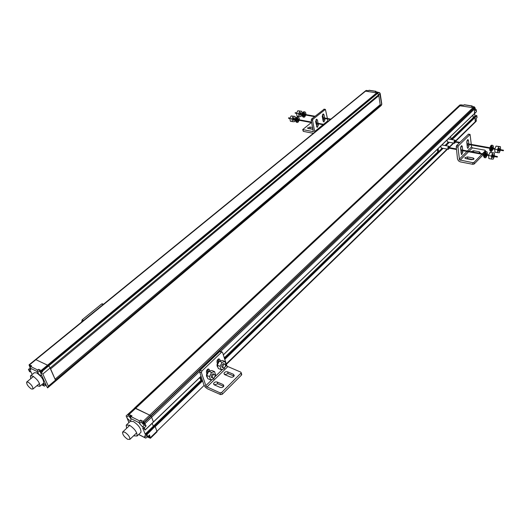 <?xml version="1.0" encoding="UTF-8"?>
<svg xmlns="http://www.w3.org/2000/svg" width="530" height="530" viewBox="0 0 530 530"><rect width="100%" height="100%" fill="white"/><g stroke="black" fill="none" stroke-linecap="round" stroke-linejoin="round"><path stroke-width="0.79" d="M152.176 423.278L153.448 426.451L152.176 423.278M146.962 436.256L147.214 436.899L146.333 437.753L145.637 438.098L145.101 437.72L144.73 435.839L146.055 435.792L147.791 436.68L146.843 434.388L146.081 434.017L146.366 434.991L145.405 434.554L201.089 380.812M154.329 426.054L146.101 433.997M146.234 434.017L154.482 426.054L155.091 426.411L154.482 426.054L202.261 379.924L154.469 426.047M146.976 434.587L155.091 426.411L157.072 431.652L155.224 426.617L202.566 380.851M156.959 431.91L150.566 438.131M130.506 418.11L128.439 415.613L126.677 417.256L126.127 415.891L134.713 408.087L149.725 415.149L135.687 408.279L134.249 408.398M145.405 434.554L142.676 428.074L143.835 428.525L145.141 430.042L144.306 427.763L142.55 426.875L139.529 423.589L141.325 421.88L142.596 423.735L146.101 426.041L144.153 422.152L150.706 415.911L149.725 415.149L150.97 416.209L150.706 415.911L473.82 108.087L474.403 109.094L473.025 107.656L473.82 108.087L474.887 107.457L475.47 110.518L476.344 109.69L476.318 111.764M151.381 416.726L150.97 416.209L151.381 416.726M145.107 423.483L151.646 417.236L153.448 422.059L151.646 417.236L199.571 371.484M474.708 113.407L474.403 109.094L474.582 113.433M460.106 104.96L463.651 105.258L464.088 104.841L472.011 106.053L471.574 106.464L473.899 106.822L473.025 107.656L459.464 105.722L473.025 107.656L143.173 421.376L140.636 420.111L139.734 420.966L131.109 416.659L130.579 417.521L130.917 419.276M131.109 416.659L132.01 415.818L128.167 414.188L460.007 105.006M476.059 115.6L476.867 115.725L477.026 117.58L476.165 118.415L476.357 120.668L475.33 122.112L474.9 117.156L475.496 121.509L455.595 140.861M476.629 115.48L474.357 117.15L474.9 117.156L451.706 139.562M476.251 115.421L451.222 139.476M474.694 113.413L474.926 116.043L473.191 117.72L472.959 115.083L473.191 117.72L450.95 139.178M476.503 111.585L223.302 354.822M218.347 359.585L217.101 360.784M207.846 369.668L206.528 370.94M201.042 376.207L145.147 429.903M437.72 151.938L224.23 357.849M200.704 380.54L145.074 434.196M224.375 358.333L438.045 152.103M451.143 139.463L475.231 116.302M448.539 142.153L445.048 145.525M442.285 148.195L224.428 358.512L442.298 148.195M445.061 145.525L448.552 142.159M448.95 142.226L445.458 145.598M442.689 148.268L224.568 358.962M202.407 380.368L146.644 434.229M224.713 359.446L443.106 148.347M445.876 145.677L449.36 142.305M452.123 139.642L476.867 115.725M206.594 370.993L207.091 371.265M214.173 377.731C215.392 375.949 215.385 374.796 214.153 374.273L213.226 374.743C212 376.532 212.007 377.685 213.239 378.215L214.173 377.731M200.307 377.035L201.466 380.553M217.095 360.91L217.552 361.162M201.168 380.845L199.731 377.592M223.733 364.541C222.534 366.316 222.54 367.462 223.753 367.986L224.654 367.522C225.853 365.753 225.846 364.607 224.627 364.083L223.733 364.541M209.721 370.728L209.396 369.715L208.429 368.953C206.952 369.503 206.302 370.695 206.475 372.53L206.813 373.577M241.594 374.061L241.508 375.055L222.308 394.227L220.606 394.618L207.455 388.821L205.322 387.218L203.931 385.005L199.624 371.894L200.141 370.218L219.731 351.529L220.639 351.417M218.208 359.128L218.857 361.228M207.707 369.225L208.383 371.325M222.56 352.404L222.037 351.98L221.507 352.245L201.923 370.98L201.407 372.656L206.163 386.522L220.043 392.836L221.745 392.445L241.243 372.862L240.839 372.146L226.999 366.197L222.56 352.404M217.976 367.389C216.525 365.892 216.744 363.905 218.632 361.427L220.222 360.619L219.904 359.605L218.943 358.837C217.512 359.38 216.876 360.552 217.035 362.361L217.671 364.395M219.731 369.059L219.215 368.847M214.339 384.879L217.724 383.78L223.673 386.35M224.766 374.624L228.085 373.59L234.035 376.081M233.518 374.319L227.549 371.828C225.893 371.477 224.713 371.981 224.005 373.332L224.713 374.604L230.689 377.121C232.345 377.479 233.531 376.976 234.247 375.624L233.518 374.319L234.048 376.068M223.15 384.588L217.167 382.011C215.498 381.653 214.299 382.17 213.577 383.561L214.272 384.853L220.255 387.45C221.931 387.814 223.137 387.304 223.865 385.913L223.15 384.588L223.686 386.324M222.646 367.529C221.427 366.999 221.421 365.852 222.626 364.083L223.521 363.626L224.15 363.885M219.274 361.129L222.269 360.38L225.058 361.526L222.07 362.275L220.082 366.343L217.287 365.183L219.274 361.129L222.07 362.275M217.287 365.183L218.314 368.469L221.109 369.635L224.097 368.853L224.852 367.303M221.109 369.635L220.082 366.343M225.058 361.526L226.065 364.812L225.488 365.998M126.643 424.742L130.122 421.469L133.368 421.509C138.681 425.126 141.205 428.724 140.96 432.301L140.529 432.712M133.573 435.826L137.091 436.011C137.316 432.447 134.779 428.836 129.459 425.192L126.226 425.133L126.604 428.3M130.917 419.283L130.97 420.389C130.115 420.926 128.856 420.191 127.193 418.19L126.677 417.256M139.529 423.589L139.204 421.84L139.734 420.966M144.763 436.866L145.929 435.74M147.214 436.899L150.414 438.257L149.566 434.958L147.791 436.68M148.811 435.693L149.546 437.098L148.122 436.362M128.167 414.188L128.439 415.613M130.672 417.282L129.731 415.672L131.228 416.547M141.325 421.88L140.636 420.111M144.153 422.152L143.173 421.376M143.133 422.092L144.405 423.914L143.842 423.914L142.57 422.092L143.133 422.092M144.306 427.763L146.101 426.041M142.55 426.875L144.345 425.166M127.677 439.317L129.863 439.377C129.996 437.011 128.293 434.6 124.742 432.142L122.589 432.083C122.443 434.434 124.139 436.846 127.677 439.317M207.422 377.559C205.965 376.048 206.19 374.054 208.105 371.563L210.41 370.841M212.132 377.738C210.9 377.208 210.894 376.055 212.113 374.273L213.04 373.796L213.696 374.074M208.734 371.272L211.801 370.477L214.597 371.662L211.536 372.464L209.516 376.585L206.72 375.386L208.734 371.272L211.536 372.464M206.72 375.386L207.786 378.678L210.576 379.884L213.636 379.056L214.418 377.459M210.576 379.884L209.516 376.585M214.597 371.662L215.637 374.955L215.008 376.247M503.5 150.328L503.328 150.745L503.5 150.328M497.445 156.681L497.266 157.105L497.445 156.681M493.602 156.423L492.741 157.622C492.006 157.092 492.045 156.085 492.867 154.614L493.205 154.409L493.715 155.866M489.945 152.408L494.318 152.945L492.734 152.918L491.383 155.999L488.6 155.476L489.945 152.408L492.734 152.918M484.95 154.813L488.6 155.489L488.852 158.569L491.628 159.086L493.218 159.099L494.331 156.555M491.628 159.086L491.383 155.999M494.318 152.945L494.556 156.019M485.076 156.31L485.805 154.972M485.924 154.422L485.791 152.925M486.626 155.124L485.566 156.628C484.665 155.986 484.712 154.773 485.705 153.004L486.123 152.759L486.739 154.568M484.983 157.741L484.572 157.662C483.121 156.622 483.194 154.674 484.798 151.812L485.877 151.487M487.262 154.667C487.507 152.68 487.183 151.646 486.288 151.567L485.619 151.964C484.016 154.826 483.936 156.781 485.394 157.814L486.07 157.41L487.149 155.224M499.664 150.083L498.816 151.282C498.094 150.752 498.14 149.751 498.949 148.294L499.28 148.089L499.777 149.533M496.047 146.108L500.38 146.651L498.823 146.605L497.491 149.645L494.715 149.149L496.047 146.108L498.823 146.605M494.715 149.149L494.954 152.223L499.273 152.759L500.386 150.215M497.723 152.726L497.491 149.645M500.38 146.651L500.598 149.679M491.191 150.003L491.9 148.685M492.012 148.135L491.886 146.658M492.714 148.831L491.674 150.328C490.787 149.685 490.833 148.48 491.813 146.724L492.218 146.485L492.827 148.281M491.105 151.434L490.687 151.361C489.256 150.321 489.329 148.38 490.919 145.545L491.966 145.227M493.344 148.374C493.582 146.406 493.258 145.379 492.383 145.299L491.734 145.69C490.151 148.526 490.071 150.467 491.502 151.507L493.231 148.923M476.357 120.668L475.291 122.158M476.092 115.474L474.39 117.117M473.899 106.822L474.694 107.252M464.419 104.788L464.088 104.841M472.011 106.053L472.535 106.616M459.782 105.079L460.139 104.966M475.383 109.544L476.344 109.69M449.38 147.645L448.811 146.22L448.453 146.412C447.625 147.837 447.605 148.811 448.393 149.334L449.268 148.181M448.175 149.294L441.205 147.996L440.741 146.035M450.977 139.436L450.666 136.501M438.131 148.539L438.502 151.752M454.422 143.219L447.472 141.96L447.015 140.013M438.125 152.123L437.734 152.044L437.409 149.241M455.601 141.57L455.045 140.165L454.7 140.351C453.879 141.762 453.859 142.729 454.634 143.259L455.495 142.106M462.65 150.103L462.299 146.518L461.67 145.631L460.577 148.221L461.504 154.541M483.406 154.528L474.171 164.008L472.846 164.32L460.285 161.875L458.417 160.809L457.496 158.934L456.25 146.836L456.641 145.538L468.493 134.15M466.877 141L467.129 143.65M467.188 144.22L467.228 146.631M460.683 147.048L460.954 149.791M461.007 150.361L461.04 152.859M461.743 154.588L462.836 152.011L462.71 150.679M471.283 144.399L470.07 134.421L458.351 145.849L457.96 147.148L459.497 159.888L472.694 162.67L474.019 162.359L481.936 154.25M482.413 153.766L485.321 150.792L484.91 150.169L472.429 147.897L471.514 146.929L471.336 144.968M468.825 143.955L468.487 140.404L467.871 139.516L466.798 142.073L467.314 147.552L467.924 148.426L469.004 145.869L468.878 144.524M465.996 158.669L467.639 158.543L473.144 159.59M479.551 153.236L480.213 152.633L479.292 151.772L473.615 150.725L471.018 151.653M473.184 157.986L467.486 156.906L464.883 157.761L465.784 158.622L471.488 159.715L474.105 158.868L473.184 157.986L473.33 159.523M477.974 153.514L471.627 152.335M50.615 368.893L378.837 95.665L377.685 93.313L378.705 94.81L380.315 105.51L380.056 106.503L380.315 105.51L378.837 95.665L50.615 368.893L55.782 380.818L49.548 366.892L47.561 365.163L35.576 359.525L47.892 365.356L49.548 366.892L50.615 368.893M380.189 104.668L55.18 379.083L380.189 104.668M379.679 92.77L381.673 104.357L48.356 386.158L42.831 374.041L40.843 373.16L42.592 371.716L41.771 370.987L377.347 93.108L377.685 93.313L376.731 92.876L377.347 93.108L378.268 92.353L379.613 92.651L380.249 93.797M365.091 91.233L366.468 90.411L368.456 90.716L368.92 90.339L375.783 91.385L375.326 91.763L377.651 92.121L376.731 92.876L365.548 91.16L376.731 92.876L41.082 370.523L38.69 369.33L37.802 370.059L30.76 366.541L30.243 367.31L30.733 370.112L28.468 369.417L29.534 371.609L30.124 371.914L29.773 370.967L30.7 371.437L32.164 374.498M364.945 91.352L35.656 359.466L364.971 91.326M28.17 382.176L26.652 382.084C26.52 384.263 28.09 386.562 31.363 388.96L32.906 389.06C33.026 386.867 31.449 384.575 28.17 382.176M30.72 375.697L34.311 372.729L36.603 372.835C41.519 376.38 43.858 379.805 43.626 383.117L43.361 383.336M36.802 385.8L39.803 386.324C40.015 383.018 37.663 379.586 32.747 376.022L30.462 375.902L30.733 378.705M40.969 373.054L39.452 371.007L37.676 372.471L37.285 370.834L37.802 370.059M40.843 373.16L41.439 375.512C40.359 375.763 39.107 374.75 37.683 372.477M45.891 385.164L44.348 386.158L43.414 384.972L43.301 383.8C43.997 383.448 45.043 384.131 46.441 385.84L47.567 387.9L380.825 105.848M43.414 384.972L44.56 384.005M48.356 386.158L47.667 387.814M39.452 371.007L38.69 369.33M30.19 367.88L29.031 364.918L31.641 365.819L30.76 366.541M30.786 369.37L29.865 370.119M30.415 366.932L29.952 365.799L30.978 366.363M30.217 367.986L28.468 369.417M47.614 387.867L49.25 386.469M41.771 370.987L41.082 370.523M41.439 372.669L40.439 371.046L41.936 372.259M103.237 304.432L83.395 320.59M81.852 321.849L82.11 319.848L101.661 303.962L102.601 303.909M380.116 93.459L380.268 93.817M379.513 92.637L379.036 92.724M377.651 92.121L378.268 92.353M375.783 91.385L376.38 91.922M369.277 90.292L368.92 90.339M381.673 104.357L381.295 105.45M381.733 103.721L381.759 104.456M318.06 123.291L317.43 120.025L316.662 119.197L315.602 121.489L317.059 127.266M327.427 118.481L325.4 109.379L312.938 119.25L312.581 120.409L314.787 132.182M327.885 121.522L327.527 118.998M324.625 117.971L324.009 114.738L323.26 113.904L322.214 116.183L323.161 121.171L323.903 121.993L324.956 119.72L324.724 118.495M317.331 127.319L318.397 125.027L318.166 123.815M316.026 119.601L316.702 123.039M316.801 123.563L316.615 126.657M311.368 122.549L302.696 129.578L313.31 131.672L311.216 120.158L311.574 118.998L324.181 109.167M322.611 114.328L323.267 117.726M323.366 118.25L323.194 121.317M323.499 120.707L323.055 120.628M313.396 133.315L303.326 131.374L302.736 129.751M308.818 128.611L312.972 129.015M312.68 127.538L309.918 127.014L307.559 128.207M313.044 129.366L308.102 128.472L307.499 127.896M315.648 121.741L316.45 121.741M315.979 123.43L316.808 123.583M305.174 114.964L304.081 116.222C302.981 115.606 302.935 114.553 303.935 113.056L304.386 112.864L305.26 114.487M303.637 116.077L304.558 114.851M304.644 114.374L304.213 112.903M305.87 114.593C305.976 112.87 305.512 111.949 304.478 111.83L303.75 112.135C302.133 114.553 302.213 116.262 303.981 117.256L304.717 116.945L305.784 115.07M303.511 117.17L303.365 117.143C301.596 116.149 301.517 114.447 303.133 112.029L304.333 111.803M301.159 114.235L300.265 115.235C299.357 114.725 299.311 113.857 300.139 112.625L300.517 112.466L301.245 113.758M302.153 113.579L301.683 111.267L299.834 111.134L298.536 113.725L299.092 116.441L300.947 116.56L301.961 114.526M298.536 113.725L296.489 113.354L297.787 110.77L301.683 111.267M296.489 113.354L297.052 116.063L299.092 116.441M299.834 111.134L297.787 110.77M298.569 120.171L297.456 121.436C296.349 120.82 296.296 119.753 297.31 118.25L297.774 118.057L298.655 119.687M297.012 121.291L297.953 120.058M298.046 119.575L297.608 118.091M299.278 119.806C299.39 118.071 298.92 117.137 297.867 117.017L297.118 117.329C295.482 119.76 295.561 121.476 297.356 122.476L298.118 122.158L299.192 120.29M296.873 122.384L296.747 122.357C294.952 121.363 294.872 119.647 296.502 117.216L297.741 116.991M294.548 119.422L293.64 120.423C292.719 119.912 292.673 119.038 293.507 117.799L293.898 117.64L294.634 118.945M295.548 118.674L295.077 116.428L293.196 116.308L291.884 118.919L292.461 121.642L294.335 121.748L295.309 119.806M291.884 118.919L289.831 118.534L291.142 115.931L295.077 116.428M289.831 118.534L290.407 121.257L292.461 121.642M293.196 116.308L291.142 115.931M376.949 92.015L378.069 92.246M366.72 90.451L367.701 90.597M453.369 143.027L449.374 146.916M447.128 149.102L226.111 364.024M204.096 385.429L150.553 437.502M156.993 431.877L150.593 438.091M226.25 364.488L447.525 149.175L226.25 364.481M453.759 143.1L449.4 147.347L453.766 143.1M455.621 141.298L475.244 122.205M460.345 104.9L128.472 414.195M129.134 414.387L461.001 104.854M474.887 107.457L144.425 422.45M220.606 351.403L475.277 108.266M207.932 369.092L209.396 369.715M226.548 365.468L225.184 366.8M222.699 369.225L214.716 376.996M212.205 379.44L205.7 385.78M218.42 358.995L219.904 359.605M219.731 351.529L221.507 352.245M201.923 370.98L200.141 370.218M199.624 371.894L201.407 372.656M220.043 392.836L220.606 394.618M222.308 394.227L221.745 392.445M228.085 373.59L227.549 371.828M206.879 387.052L227.708 366.714M217.724 383.78L217.167 382.011M240.984 373.279L241.508 375.055M145.101 437.72L138.714 434.448M128.956 422.569L127.193 418.19M130.572 418.408L139.191 422.735M154.336 426.18L146.22 434.01M461.544 104.933L462.67 105.106M473.35 106.735L473.913 106.696L475.317 108.769L474.012 106.643L473.317 106.729M476.245 119.382L476.337 120.449M460.974 146.28L462.299 146.518M462.836 152.011L461.146 151.693M471.514 146.929L467.453 150.99M466.97 151.474L459.192 159.258M467.182 140.172L468.487 140.404M469.004 145.869L467.314 145.564M468.169 134.242L469.865 134.534M458.351 145.849L456.641 145.538M456.25 146.836L457.96 147.148M472.694 162.67L472.846 164.32M474.171 164.008L474.019 162.359M479.292 151.772L479.418 153.21M473.747 152.163L473.615 150.725M460.119 160.239L468.566 151.766M469.043 151.288L472.429 147.897M467.639 158.543L467.486 156.906M485.321 150.792L485.374 151.434M29.614 364.806L366.468 90.411M378.606 92.558L42.175 371.325M42.831 374.041L380.076 93.671M43.785 385.78L41.718 384.72M30.263 368.125L37.305 371.656M41.545 375.134L46.441 385.84M35.556 359.545L29.196 364.726L35.576 359.525M30.621 371.358L30.111 371.775M30.124 371.822L30.654 371.391M101.661 303.962L103.092 304.531M81.646 321.346L82.183 321.577M83.535 320.458L82.11 319.848M327.865 120.787L323.538 124.305M323.028 124.716L314.76 131.447M318.397 125.027L317.039 124.775M316.065 119.773L317.43 120.025M324.956 119.72L323.598 119.475M322.651 114.493L324.009 114.738M323.823 109.233L325.181 109.472M313.415 131.354L312.872 131.798M310.216 128.492L309.918 127.014M303.326 131.374L303.021 129.896M311.216 120.158L312.581 120.409M312.938 119.25L311.574 118.998M145.154 430.029L201.075 376.3M206.481 371.106L207.879 369.761M217.055 360.95L218.373 359.678M223.329 354.915L476.47 111.704M154.349 426.034L202.228 379.825M224.402 358.419L442.205 148.181M444.975 145.511L448.466 142.139M455.621 141.291L476.198 121.271M134.448 408.146L458.609 106.172M206.554 371.04L208.012 371.656M213.04 373.796L214.153 374.273M211.477 377.453L212.59 377.93M222.017 367.264L223.123 367.721M217.048 360.957L218.506 361.559M223.521 363.626L224.627 364.083M220.255 351.264L222.037 351.98M224.323 374.372L224.005 373.332M213.921 384.634L213.577 383.561M241.243 372.862L241.766 374.63M140.96 432.301L137.091 436.011M138.648 434.514L145.174 437.859M127.068 417.998L128.916 422.602M129.863 439.377L136.694 432.844M122.867 431.824L129.744 425.338M210.165 370.901L209.754 370.728M503.407 150.182L498.432 149.288M494.927 148.658L491.177 147.983M489.839 147.744L466.943 143.617M459.901 142.345L454.183 141.318M503.295 150.739L498.319 149.838M494.722 149.188L491.065 148.532M489.727 148.287L466.996 144.186M459.417 142.815L454.071 141.848M497.352 156.535L492.35 155.608M488.826 154.959L485.063 154.256M483.718 154.011L460.729 149.745M456.469 148.957L447.936 147.373M497.233 157.099L492.231 156.165M483.599 154.561L460.789 150.321M456.529 149.533L447.824 147.91M486.288 151.567L485.467 151.414L485.414 150.639M492.383 145.299L491.568 145.154M462.928 105.145L461.511 104.927M459.682 105.172L458.808 105.987M472.19 105.954L464.267 104.748M476.225 119.131L476.344 120.469M441.881 144.942L448.811 146.22M448.142 138.926L455.045 140.165M468.374 134.13L470.07 134.421M464.923 158.145L464.883 157.761M33.47 376.439L26.818 381.944M39.518 383.521L32.906 389.06M39.803 386.324L43.626 383.117M41.645 384.773L43.864 385.913M30.124 371.914L30.7 371.437M102.197 303.75L103.456 304.253M324.294 124.444L315.873 122.88M311.6 122.092L296.668 119.323M295.422 119.091L292.991 118.641M290.056 118.097L288.578 117.819M323.784 124.861L315.973 123.404M311.706 122.615L296.575 119.8M295.336 119.568L292.904 119.118M289.837 118.548L288.532 118.309M330.866 119.098L322.478 117.587M315.032 116.242L303.293 114.129M302.06 113.91L299.622 113.466M296.694 112.943L295.203 112.671M330.356 119.508L322.578 118.104M314.522 116.653L303.206 114.606M301.974 114.387L299.536 113.943M296.495 113.393L295.164 113.155M375.975 91.299L369.112 90.252M381.779 104.026L380.229 93.664M365.057 91.253L365.892 90.577M324.042 109.14L325.4 109.379M304.478 111.83L303.862 111.724M297.867 117.017L297.257 116.905"/></g></svg>
